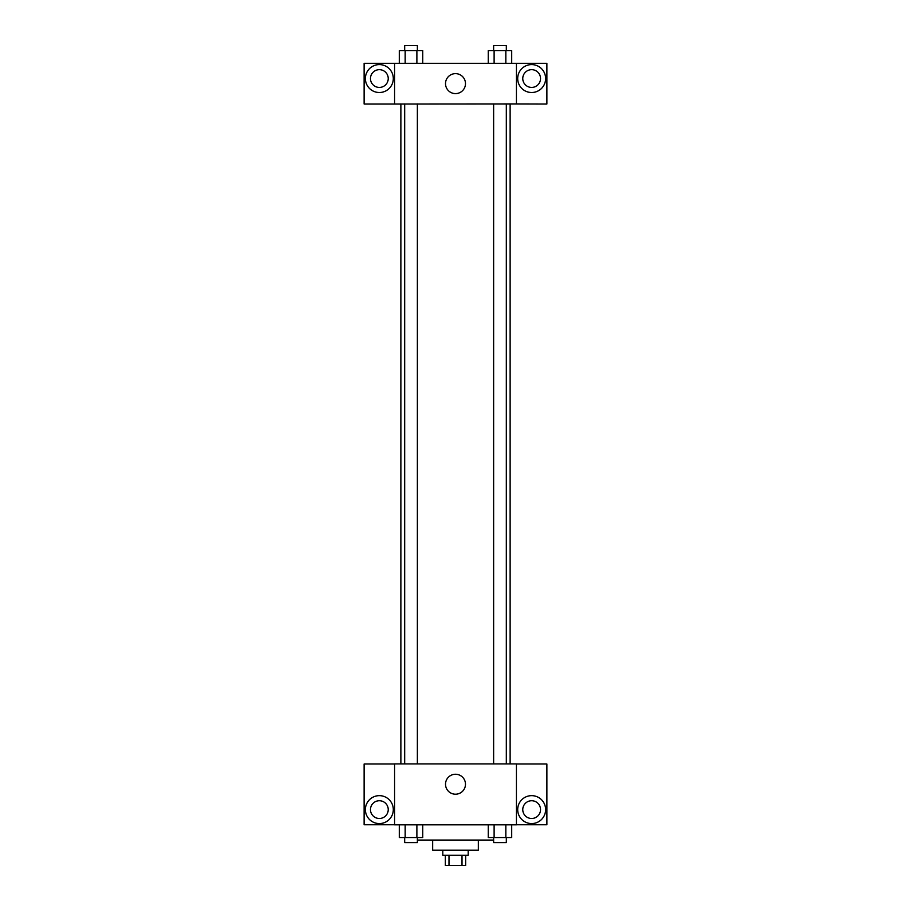 <?xml version="1.0" encoding="UTF-8"?>
<svg xmlns="http://www.w3.org/2000/svg" width="911" height="911" viewBox="0 0 911 911"><rect width="100%" height="100%" fill="white"/><g stroke="black" fill="none" stroke-linecap="round" stroke-linejoin="round"><path stroke-width="1.37" d="M462.014 855.292L462.014 865.45L445.342 865.45L445.342 855.292M462.014 865.45L465.658 865.45L465.658 855.292M468.197 850.225L468.197 855.292L442.803 855.292L442.803 850.225M448.986 855.292L448.986 865.45M478.343 840.067L478.343 850.225L432.657 850.225L432.657 840.067M493.625 840.067L417.375 840.067M516.423 824.831L394.577 824.831L394.577 763.919L516.423 763.919L516.423 824.831M379.352 823.567A13.961 13.961 0 0 1 367.258 802.625A13.961 13.961 0 0 1 391.434 802.625A13.961 13.961 0 0 1 379.352 823.567M394.577 824.751L364.115 824.751L364.115 763.999L394.577 763.999M370.47 809.606A8.882 8.882 0 0 1 379.352 800.723A8.882 8.882 0 0 1 388.234 809.606A8.882 8.882 0 0 1 379.352 818.488A8.882 8.882 0 0 1 370.47 809.606M455.5 794.21A9.987 9.987 0 0 1 446.857 779.235A9.987 9.987 0 0 1 464.143 779.235A9.987 9.987 0 0 1 455.5 794.21M531.648 823.567A13.961 13.961 0 0 1 519.566 802.625A13.961 13.961 0 0 1 543.742 802.625A13.961 13.961 0 0 1 531.648 823.567M516.423 824.751L546.885 824.751L546.885 763.999L516.423 763.999M522.766 809.606A8.882 8.882 0 0 1 531.648 800.723A8.882 8.882 0 0 1 540.53 809.606A8.882 8.882 0 0 1 531.648 818.488A8.882 8.882 0 0 1 522.766 809.606M510.126 103.934L510.126 763.919M493.625 763.919L493.625 103.934M417.375 103.934L417.375 763.919M516.423 103.934L546.885 104.013L546.885 63.314L516.423 63.314L516.423 103.934L394.577 104.013L364.115 104.013L364.115 63.314L394.577 63.314L394.577 103.934M388.234 78.551A8.882 8.882 0 0 1 379.352 87.433A8.882 8.882 0 0 1 370.47 78.551A8.882 8.882 0 0 1 379.352 69.669A8.882 8.882 0 0 1 388.234 78.551M379.352 92.512A13.961 13.961 0 0 1 367.258 71.57A13.961 13.961 0 0 1 391.434 71.57A13.961 13.961 0 0 1 379.352 92.512M540.53 78.551A8.882 8.882 0 0 1 527.207 86.238A8.882 8.882 0 0 1 527.207 70.853A8.882 8.882 0 0 1 540.53 78.551M531.648 92.512A13.961 13.961 0 0 1 519.566 71.57A13.961 13.961 0 0 1 543.742 71.57A13.961 13.961 0 0 1 531.648 92.512M516.423 63.314L394.577 63.314M445.513 83.63A9.987 9.987 0 0 1 460.488 74.975A9.987 9.987 0 0 1 460.488 92.273A9.987 9.987 0 0 1 445.513 83.63M511.697 63.314L511.697 50.629L488.25 50.629L488.25 63.314M505.833 50.629L505.833 63.314M494.115 50.629L494.115 63.314M493.625 50.629L493.625 45.55L506.322 45.55L506.322 50.629M422.75 63.314L422.75 50.629L399.303 50.629L399.303 63.314M416.885 50.629L416.885 63.314M405.167 50.629L405.167 63.314M404.678 50.629L404.678 45.55L417.375 45.55L417.375 50.629M511.697 824.831L511.697 837.528L488.25 837.528L488.25 824.831M505.833 824.831L505.833 837.528M494.115 824.831L494.115 837.528M506.322 837.528L506.322 842.607L493.625 842.607L493.625 837.528M422.75 824.831L422.75 837.528L399.303 837.528L399.303 824.831M416.885 824.831L416.885 837.528M405.167 824.831L405.167 837.528M417.375 837.528L417.375 842.607L404.678 842.607L404.678 837.528M400.874 103.934L400.874 763.919M506.322 763.919L506.322 103.934M404.678 103.934L404.678 763.919"/></g></svg>
